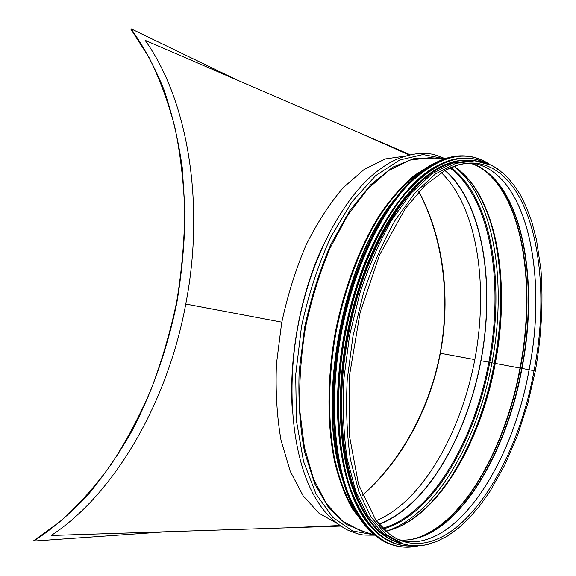 <?xml version="1.0" encoding="UTF-8"?>
<svg xmlns="http://www.w3.org/2000/svg" width="576" height="576" viewBox="0 0 576 576"><rect width="100%" height="100%" fill="white"/><g stroke="black" fill="none" stroke-linecap="round" stroke-linejoin="round"><path stroke-width="0.86" d="M376.164 520.733C422.575 501.422 461.124 432.518 474.912 359.042C488.599 285.545 477.54 207.367 441.245 172.598M379.001 524.29C426.694 506.93 466.913 435.931 481.097 360.194C495.23 284.45 483.372 203.717 445.176 170.309M444.874 170.474C483.163 203.666 495.094 284.414 480.953 360.173C466.776 435.917 426.478 506.902 378.778 524.023M418.91 191.628C442.75 236.124 451.296 295.862 440.338 353.246C429.775 410.09 400.32 462.535 362.383 495.346M362.34 495.23C400.406 461.873 429.566 409.514 440.287 352.476C450.778 295.402 442.354 236.254 418.831 191.714M237.233 80.086L131.04 28.8L130.81 29.124L148.752 56.909C159.314 77.947 167.998 101.29 174.794 126.943C180.382 153.691 183.694 181.858 184.723 211.428C184.392 241.488 181.678 271.764 176.587 302.263C170.172 332.51 161.611 361.721 150.912 389.873C139.118 417.089 125.712 442.181 110.693 465.142C94.946 486.641 78.286 505.318 60.703 521.158L33.761 540.655L33.862 541.044L166.586 531.734M33.862 541.044C52.049 529.114 69.682 514.166 86.76 496.202C103.32 476.604 118.598 454.471 132.602 429.797C152.467 391.277 167.63 347.825 176.904 302.321C182.009 271.778 184.723 241.459 185.047 211.356L182.268 167.695C178.25 139.709 172.116 113.63 163.872 89.467C154.548 66.636 143.604 46.411 131.04 28.8M340.726 526.09L51.192 535.471C112.061 495.914 166.99 405.842 185.76 304.034C205.517 202.399 187.279 98.914 145.102 40.313L358.726 132.538L409.248 155.009M410.242 154.778L358.726 132.538M494.402 363.276L480.996 360.756M386.928 530.921C435.715 515.138 477.59 440.842 491.933 362.815L494.359 363.262L491.933 362.815C507.067 284.537 494.95 199.483 454.961 166.982M534.982 370.865L494.971 363.377M445.313 485.554C468.914 451.49 485.266 410.724 494.359 363.269L494.726 363.326L494.359 363.269C503.244 315.324 502.798 271.03 493.013 230.378M494.726 363.326L495.266 363.427L494.726 363.326C509.414 287.172 498.312 204.696 460.62 171.353L453.967 166.32C497.117 194.508 510.97 282.672 495.266 363.427L520.006 368.057L495.266 363.427C480.55 443.988 435.938 520.538 385.762 531.187L393.782 528.89C440.734 511.502 480.737 439.229 494.726 363.326M410.472 539.597C460.08 529.596 504.907 450.698 520.006 368.064L520.006 368.064C536.105 285.221 522.893 194.782 480.046 167.393M413.086 539.143C461.866 527.242 505.454 449.51 520.351 368.129L521.971 368.424L520.351 368.129C537.386 281.196 521.59 185.609 473.89 164.03M399.276 539.906C452.83 544.522 505.778 458.69 521.971 368.424L529.085 369.756L521.971 368.424C539.82 278.086 521.554 178.178 469.721 163.066M401.299 540.734C455.767 553.003 512.381 463.73 529.085 369.756L529.085 369.756C547.812 275.774 527.364 171.31 471.91 163.022C527.393 171.266 547.855 275.76 529.128 369.763L534.024 370.678L529.121 369.763C512.417 463.759 455.782 553.054 401.314 540.742M500.098 170.741C492.444 164.822 483.977 161.503 474.703 160.776L455.472 163.404L435.197 174.154L414.778 193.19L395.251 220.183C382.997 241.819 372.362 266.278 363.334 293.544L352.944 336.24L347.206 379.807C345.773 408.492 346.86 435.139 350.467 459.742L358.927 491.962L371.088 517.097L386.107 534.442L403.099 543.838L408.665 545.162L419.846 545.638L425.39 544.903L436.09 541.771L447.43 536.062L458.518 528.077L469.246 518.026L479.513 506.102L490.075 491.213L504.835 464.962L517.464 435.571L527.702 403.942L535.356 370.937L534.024 370.685L535.219 370.908M535.356 370.93C541.447 336.247 543.326 302.674 541.001 270.216L536.508 239.89L531.936 222.3C528.61 212.299 524.722 203.119 520.272 194.746C515.506 186.89 510.206 180.079 504.367 174.298C497.808 169.142 493.272 166.061 490.766 165.053L474.703 160.776L471.499 160.56L452.21 163.174L431.885 173.894L411.422 192.888L391.867 219.809C379.606 241.402 368.957 265.802 359.928 293.004L349.553 335.606L343.843 379.08C342.432 407.707 343.541 434.304 347.177 458.87L355.687 491.04L367.906 516.146L382.99 533.484L400.032 542.887L403.099 543.838C412.006 546.509 421.099 546.473 430.38 543.722M405.475 156.038L385.236 158.933L364.169 169.445L343.21 187.704C329.58 203.594 317.138 222.854 305.87 245.484C295.61 269.676 287.539 295.488 281.65 322.913L276.437 364.075C275.407 391.255 276.926 416.614 281.009 440.158L290.21 471.226L303.163 495.828L319.003 513.245L336.83 523.253M382.378 226.217C365.004 256.838 352.303 292.709 344.275 333.821C336.65 375.602 335.441 414.151 340.646 449.467M409.658 191.909C382.406 221.947 357.984 275.875 347.09 334.346C335.801 393.221 338.983 453.002 353.642 491.191M456.926 161.827C415.944 168.062 365.458 241.272 348.494 334.606C330.113 428.256 350.705 515.736 386.899 536.436M474.804 359.597L440.338 353.246M281.786 322.171L185.76 304.034M377.899 522.965C385.834 532.548 394.524 538.776 403.97 541.649C458.719 557.662 517.061 466.567 534.024 370.685C553.198 274.824 531.799 168.019 474.725 163.13C464.882 162.403 454.529 165.074 443.671 171.137M521.676 368.366C538.942 280.49 522.418 183.701 473.544 164.311M403.294 540.122C455.63 539.712 505.836 456.134 521.676 368.374M489.744 362.39C504.994 283.694 492.084 198.036 450.893 167.544M383.335 528.934C432.518 515.448 475.351 440.87 489.744 362.398M382.622 528.221C431.712 514.843 474.48 440.489 488.83 362.225C504.043 283.73 491.112 198.302 449.971 167.94M322.819 246.031C300.542 293.868 288.778 356.825 292.262 409.478M445.082 158.616C431.374 153.389 433.339 153.619 417.758 153.59C404.186 155.426 392.206 160.207 381.816 167.926C346.046 192.218 311.357 254.448 298.001 325.973C284.623 397.483 294.48 468.043 319.068 503.618C325.958 514.562 335.405 523.354 347.4 529.97C361.937 535.572 360.022 535.075 374.688 535.154M444.341 158.688L422.993 154.534L399.665 160.013L375.53 175.766L352.037 201.737L330.826 236.966C318.29 264.499 308.506 294.379 301.478 326.621L295.682 374.875L296.453 420.818L303.509 461.333L316.037 494.035L332.849 517.442L352.62 530.978L374.033 534.816M434.988 158.047L414.497 158.371L392.738 167.17L370.721 184.752L349.654 210.845L330.818 244.49C319.738 270.173 311.026 297.749 304.675 327.218L299.146 371.383C298.152 400.457 299.966 427.32 304.574 451.98L314.798 483.919L328.975 508.262L346.082 524.333L365.076 532.037M444.766 158.717L429.71 157.68L409.702 160.15L388.75 170.503L367.776 188.899L347.861 214.999L330.149 247.874C319.738 272.686 311.515 299.189 305.482 327.37C300.931 355.824 299.023 383.508 299.765 410.407L304.409 447.458L313.546 478.987L326.455 503.719L342.259 520.942L360.022 530.474L374.436 534.946M486.49 171.691L479.621 166.709M431.194 165.002L414.518 175.248C403.315 184.68 392.429 196.783 381.845 211.558C361.188 243.13 344.29 286.466 335.189 332.921C326.894 379.526 326.995 426.038 334.85 462.946C339.379 480.542 345.161 495.763 352.202 508.601L364.046 524.182M427.046 167.594C411.026 177.026 394.906 193.226 379.987 215.611C360.475 246.823 344.614 288.547 335.902 333.058C327.953 377.698 327.665 422.345 334.584 458.496C340.409 484.754 349.589 505.685 361.123 520.265M394.315 199.872C342.72 260.446 316.03 403.222 342.259 478.346M387.814 209.066C342.734 270.173 319.558 394.157 339.516 467.417M340.2 333.036C329.587 388.577 331.531 445.183 343.98 484.013M384.768 541.649L392.321 544.716M340.25 333.043C330.502 384.934 331.409 437.58 341.683 476.114C353.124 514.886 369.979 537.797 392.249 544.86L392.99 545.09C401.436 547.661 410.047 547.884 418.838 545.753C410.069 547.877 401.458 547.661 392.99 545.09C370.735 538.034 353.902 515.117 342.475 476.338C332.215 437.789 331.315 385.114 341.071 333.202C350.885 281.57 370.75 233.244 394.157 201.326C418.702 169.625 442.562 154.505 465.732 155.959C474.538 156.614 482.652 159.516 490.075 164.678C482.666 159.53 474.559 156.629 465.732 155.959L464.962 155.909C441.77 154.447 417.895 169.567 393.336 201.247C369.922 233.143 350.057 281.448 340.25 333.043M489.967 164.686C466.229 148.55 439.042 155.182 408.391 184.594C379.303 215.006 353.052 271.318 341.309 333.245C329.594 395.453 333.547 457.956 349.661 497.174C367.618 536.033 390.643 552.211 418.738 545.71M369.598 525.348C341.438 493.711 328.882 414.713 344.614 333.871C333.994 389.52 336.024 446.206 348.602 484.754M383.825 538.027L395.23 543.506M468.216 158.148L468 158.134C445.097 156.672 421.502 171.67 397.217 203.119C374.069 234.77 354.413 282.694 344.678 333.878C335.009 385.358 335.866 437.573 345.982 475.783C357.25 514.231 373.882 536.926 395.885 543.881L396.094 543.946M486.446 163.217C480.794 160.301 474.79 158.616 468.432 158.162C445.536 156.701 421.956 171.706 397.67 203.162C374.53 234.828 354.874 282.766 345.139 333.965C335.47 385.459 336.312 437.688 346.421 475.906C357.682 514.361 374.306 537.062 396.302 544.01C402.394 545.882 408.6 546.48 414.922 545.803M485.863 163.015C462.312 151.495 436.248 160.841 407.657 191.045C380.506 221.962 356.458 275.602 345.377 334.015C334.332 392.71 337.198 451.886 351.324 490.874C367.063 529.726 388.058 548.028 414.31 545.782M473.22 160.675C450.317 157.219 426.391 171.029 401.436 202.09C377.676 233.438 357.329 282.168 347.407 334.397C337.802 385.538 338.652 437.407 348.718 475.294C359.921 513.41 376.459 535.824 398.326 542.527M473.918 160.726C451.03 157.27 427.118 171.086 402.178 202.162C378.418 233.525 358.078 282.276 348.149 334.541C338.278 387.079 339.466 440.323 350.251 478.483C362.268 516.816 379.634 538.524 402.343 543.607M404.431 544.01L406.282 544.284M339.898 525.521L287.654 527.81M474.725 163.13L467.107 163.217L459.058 164.65L445.09 170.345L424.966 185.45L405.209 208.663L379.483 255.118L360.072 312.768L349.574 375.041L349.2 434.534L358.56 484.56L375.912 520.387L390.089 534.708L396.986 538.87L403.97 541.649M365.803 526.327C337.169 494.496 324.281 414.713 340.178 333.036C355.09 251.748 395.662 182.873 433.606 163.634M436.788 165.917C399.355 185.148 359.374 253.418 344.614 333.871M395.885 543.881L396.302 544.01C402.394 545.875 408.586 546.473 414.878 545.803M468 158.134L468.432 158.162C474.79 158.623 480.78 160.308 486.403 163.202M477.223 161.021C462.24 158.782 454.046 160.848 443.29 165.334C429.134 172.159 415.159 184.399 401.357 202.068C377.604 233.46 357.278 282.175 347.357 334.39C335.916 395.158 339.566 456.235 355.046 494.863C361.922 511.078 370.166 523.577 379.786 532.368C386.604 537.624 392.998 541.21 398.959 543.139L405.533 544.522"/></g></svg>
